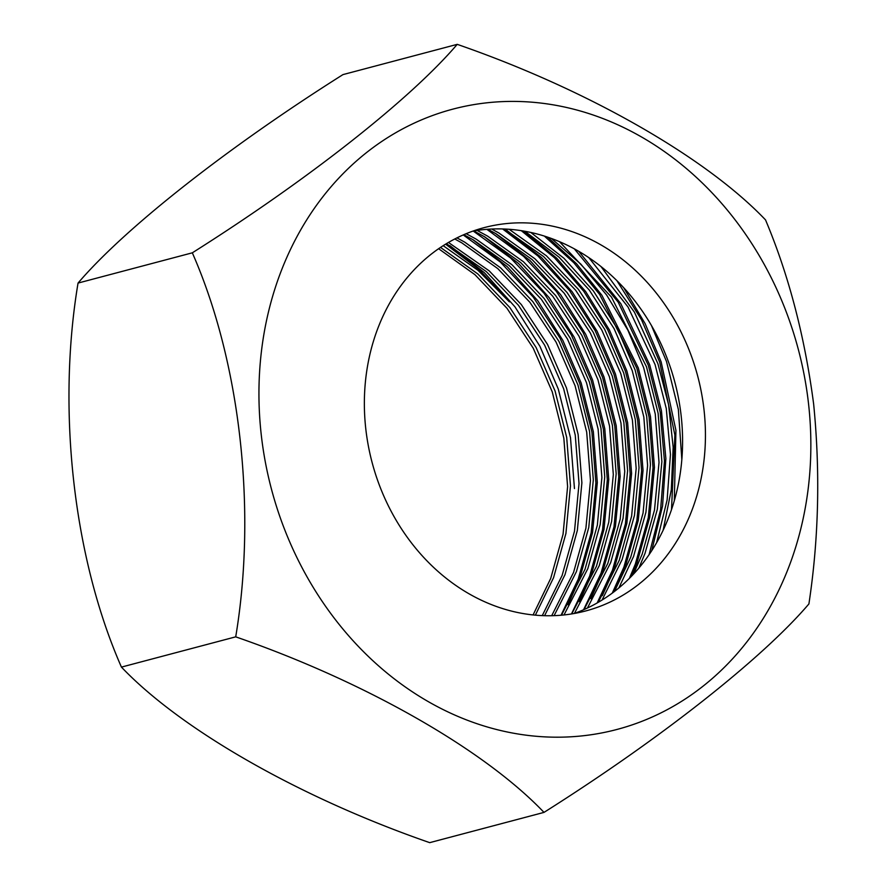 <?xml version="1.0" encoding="UTF-8"?>
<svg xmlns="http://www.w3.org/2000/svg" width="887" height="887" viewBox="0 0 887 887"><rect width="100%" height="100%" fill="white"/><g stroke="black" fill="none" stroke-linecap="round" stroke-linejoin="round"><path stroke-width="1.33" d="M457.226 44.35L342.959 74.608C228.092 147.087 125.3 227.682 78.045 283.075L192.324 252.817C307.179 180.327 409.971 99.743 457.226 44.35C586.263 89.033 705.387 156.788 765.525 219.898C788.765 275.103 804.808 336.528 813.656 404.184C820.353 472.128 818.779 538.708 808.911 603.925C762.609 658.265 660.981 738.549 543.997 812.392C484.014 749.437 365.078 681.637 235.709 636.844C256.798 510.956 240.632 362.628 192.324 252.817M280.004 274.15A320.839 272.542 75.2 0 0 429.153 702.127A320.839 272.542 75.2 0 0 789.796 564.442A320.839 272.542 75.2 0 0 640.647 136.476A320.839 272.542 75.2 0 0 280.004 274.15M377.374 329.598A198.278 168.43 -104.8 0 1 484.158 227.626A198.278 168.43 -104.8 0 1 660.859 299.008A198.278 168.43 -104.8 0 1 692.425 508.994A198.278 168.43 -104.8 0 1 585.642 610.966A198.278 168.43 -104.8 0 1 408.94 539.584A198.278 168.43 -104.8 0 1 377.374 329.598M472.86 231.119A198.278 168.43 -104.8 0 1 641.966 310.594A198.278 168.43 -104.8 0 1 669.574 515.048A198.278 168.43 -104.8 0 1 574.089 613.527M681.837 459.521L678.367 409.506L666.503 361.53L651.457 325.551M656.646 542.622L667.124 499.935L670.45 454.466L666.281 408.541L655.072 364.557L628.018 307.002L588.824 257.651M663.143 530.226L671.304 489.713L673.166 447.192L668.565 404.594L657.932 363.803L634.427 312.169L600.998 266.555M633.506 574.111L642.133 554.231L654.484 510.069L659.019 462.426L655.26 413.996L643.64 367.584L627.841 330.086L606.653 295.049L580.808 264.093L551.426 238.492M638.873 568.068L644.982 553.477L657.334 509.315L661.879 461.661L658.121 413.242L646.501 366.83L611.509 297.145L559.486 241.674M614.414 591.496L630.701 557.258L643.053 513.096L647.599 465.453L643.829 417.023L632.22 370.611L614.114 328.689L589.334 290.127L559.01 257.119L524.871 231.285M618.871 587.926L633.562 556.504L645.913 512.331L650.448 464.688L646.69 416.269L635.07 369.857L617.441 328.822L593.403 290.958L563.999 258.317L530.814 232.472M598.226 602.351L619.27 560.285L631.622 516.123L636.167 468.469L632.409 420.05L620.789 373.638L601.796 330.042L575.596 290.182L543.52 256.52L504.426 229.023M602.051 600.044L622.131 559.531L634.482 515.358L639.028 467.715L635.258 419.296L623.65 372.884L604.646 329.288L578.446 289.428L546.37 255.766L509.116 229.29M584.067 609.546L607.85 563.312L620.201 519.139L624.736 471.496L620.978 423.077L609.358 376.665L590.365 333.068L564.165 293.209L532.089 259.547L496.132 233.813L487.828 229.256M587.449 608.005L610.699 562.558L623.051 518.385L627.597 470.742L623.838 422.323L612.218 375.9L593.226 332.303L567.026 292.455L534.95 258.782L498.993 233.059L491.697 229.034M571.738 613.926L596.419 566.338L608.77 522.166L613.316 474.523L609.546 426.104L597.938 379.691L578.934 336.095L552.734 296.236L520.658 262.574L484.701 236.84L473.802 230.953M574.432 613.405L599.279 565.584L611.631 521.412L616.166 473.769L612.407 425.35L600.787 378.926L581.794 335.33L555.595 295.482L523.518 261.809L487.562 236.086L477.117 230.432M561.482 615.19L584.988 569.365L597.339 525.193L601.885 477.55L598.126 429.131L586.507 382.707L567.514 339.111L541.314 299.263L509.227 265.59L473.281 239.867L463.779 234.7M563.999 614.946L587.848 568.6L600.2 524.439L604.746 476.796L600.976 428.366L589.367 381.953L570.363 338.357L544.163 298.498L512.087 264.836L476.131 239.113L466.152 233.691M551.692 615.722L573.567 572.392L585.908 528.22L590.454 480.577L586.695 432.146L575.075 385.734L556.082 342.138L529.883 302.279L497.807 268.617L461.85 242.894L454.776 238.98M554.109 615.656L576.417 571.627L588.768 527.466L593.314 479.823L589.556 431.392L577.936 384.98L558.943 341.384L532.743 301.525L500.656 267.863L464.71 242.14L456.96 237.871M542.256 615.611L562.136 575.408L574.488 531.246L579.034 483.603L575.264 435.173L563.655 388.761L544.651 345.165L518.452 305.305L486.375 271.644L446.416 243.659M544.585 615.7L564.997 574.654L577.337 530.493L581.883 482.838L578.124 434.419L566.505 388.007L547.512 344.411L521.312 304.551L489.236 270.89L448.445 242.45M533.087 614.935L550.705 578.435L563.057 534.273L567.602 486.63L563.844 438.2L552.224 391.788L533.231 348.192L507.02 308.332L474.944 274.671L438.61 248.715M535.36 615.157L553.566 577.681L565.917 533.508L570.463 485.865L566.693 437.446L555.085 391.034L536.081 347.438L509.881 307.578L477.805 273.917L440.517 247.418M445.596 244.158L479.246 269.681L509.404 301.879L478.093 270.402L443.19 245.666M78.045 283.075C56.956 408.962 73.122 557.28 121.43 667.102C181.425 730.056 300.349 797.856 429.729 842.65L543.997 812.392M121.43 667.102L235.709 636.844M574.454 488.549L570.496 437.746L558.289 389.049L539.939 346.318L514.959 306.847L484.413 272.741L449.92 245.621M568.046 604.723L579.621 578.823L592.571 532.477L597.317 482.495L593.348 431.692L581.151 383.007L562.801 340.275L537.821 300.793L507.264 266.688L472.771 239.579M579.477 601.696L591.052 575.796L603.992 529.461L608.748 479.468L604.779 428.676L592.571 379.98L574.222 337.248L549.241 297.766L518.695 263.661L484.202 236.552M590.897 598.67L602.484 572.769L615.423 526.434L620.168 476.452L616.21 425.649L604.003 376.953L585.653 334.222L560.673 294.739L530.127 260.634L495.633 233.525M602.328 595.643L613.904 569.742L626.854 523.408L631.599 473.425L627.63 422.622L615.434 373.926L597.084 331.195L572.104 291.712L541.547 257.607L507.054 230.498M614.281 591.596L625.335 566.715L638.274 520.381L643.031 470.398L639.061 419.595L626.854 370.899L609.336 329.753L585.653 291.535L556.703 258.161L523.929 231.119M631.688 576.029L636.766 563.688L649.705 517.354L654.451 467.371L650.493 416.568L638.285 367.872L601.829 295.183L576.517 263.705L547.678 237.173M651.779 550.605L662.545 506.011L665.871 458.568L661.436 410.703L649.716 364.845L620.789 303.642L578.812 251.387M674.32 500.689L675.927 430.317L661.137 361.829L645.115 323.611L623.738 287.776M561.05 615.234L578.202 579.2L591.141 532.865L595.887 482.872L591.917 432.08L579.721 383.384L560.14 338.324L533.209 297.034L500.257 261.975L463.247 234.933M571.45 613.97L589.622 576.173L602.561 529.838L607.318 479.845L603.348 429.053L591.141 380.357L571.339 334.887L544.064 293.287L510.679 258.073L473.237 231.052M583.568 609.768L601.053 573.146L613.992 526.811L618.738 476.829L614.78 426.026L602.572 377.33L583.114 332.492L556.371 291.368L523.64 256.398L486.874 229.334M597.162 602.96L612.485 570.119L625.424 523.785L630.169 473.802L626.2 422.999L614.004 374.303L595.199 330.707L569.498 290.537L538.043 256.066L502.619 228.957M612.274 593.115L623.905 567.092L636.855 520.758L641.6 470.775L637.631 419.972L625.424 371.276L607.728 329.787L583.757 291.291L554.475 257.751L521.312 230.687M629.382 578.368L635.336 564.065L648.275 517.731L653.02 467.748L649.062 416.945L636.855 368.249L599.69 294.528L573.822 262.74L544.385 236.097M649.107 554.63L660.638 509.382L664.463 461.018L660.183 412.1L648.286 365.233L618.206 302.19L574.366 248.881M671.503 509.626L674.896 435.14L659.717 362.206L641.567 319.863L616.908 280.68"/></g></svg>
